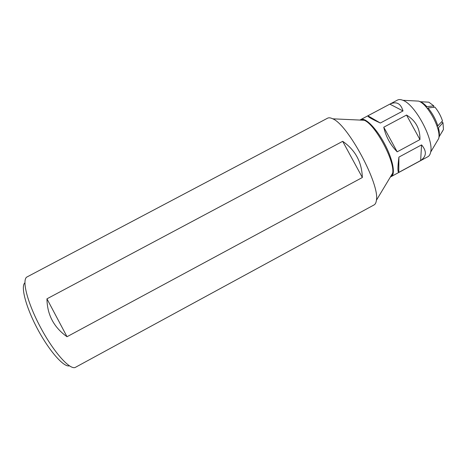 <?xml version="1.0" encoding="UTF-8"?>
<svg xmlns="http://www.w3.org/2000/svg" width="467" height="467" viewBox="0 0 467 467"><rect width="100%" height="100%" fill="white"/><g stroke="black" fill="none" stroke-linecap="round" stroke-linejoin="round"><path stroke-width="0.7" d="M390.371 177.011L390.389 176.999C391.556 176.485 392.292 175.248 392.607 173.286C395.421 161.903 375.223 124.222 364.19 120.264C362.369 119.435 360.927 119.365 359.853 120.066M374.049 204.931C375.328 204.237 376.11 202.678 376.408 200.255C379.98 184.401 347.938 124.625 332.761 118.822C330.578 117.725 328.844 117.521 327.56 118.198L27.109 276.902C21.459 279.319 27.255 302.709 40.728 327.764C54.131 352.859 70.406 370.635 75.543 367.266L374.049 204.931M69.367 365.83C63.973 367.552 49.496 351.371 37.739 329.369C25.924 307.397 20.466 286.382 24.879 282.839M362.351 177.507C361.82 162.049 355.264 149.989 342.685 141.326L46.951 298.822C47.179 314.735 53.868 327.367 67.02 336.725L362.351 177.507L342.685 141.326M46.951 298.822L67.02 336.725M414.614 100.907L418.66 101.111C427.883 104.123 441.315 129.178 438.711 138.524L436.651 142.009M390.488 176.818L390.932 176.689M397.516 100.055C398.923 99.319 400.709 99.395 402.869 100.294C415.128 104.38 434.036 139.662 430.65 152.125C430.2 154.425 429.284 155.96 427.889 156.719L391.282 176.532C395.753 174.389 392.811 159.101 384.434 143.538C376.116 127.946 365.007 117.03 360.752 119.575L397.516 100.055M419.944 139.586C420.16 128.781 415.694 120.603 406.535 115.057L383.763 127.211C385.847 136.58 390.324 144.788 397.189 151.828L419.944 139.586L406.535 115.057M420.65 160.549C426.587 156.375 426.891 151.156 421.561 144.893L398.917 157.099C397.662 166.952 397.61 172.049 398.76 172.399L420.65 160.549L421.561 144.893M403.015 110.953C400.779 103.382 396.39 101.111 389.846 104.135L367.903 115.787C367.348 116.534 371.493 118.951 380.342 123.031L403.015 110.953L389.846 104.135M367.903 115.787L380.342 123.031M383.763 127.211L397.189 151.828M398.917 157.099L398.76 172.399M433.68 107.299L433.79 105.869L426.844 106.651C424.538 104.194 422.39 102.553 420.411 101.736L419.203 101.351M433.79 105.869L428.829 102.168L425.77 102.01M442.045 132.009L443.463 129.476L442.973 122.634L441.595 121.951M443.463 129.476L439.167 136.72C439.616 134.426 439.365 131.449 438.42 127.795L442.973 122.634M439.167 136.72L438.811 137.946M437.929 126.09C435.734 119.354 432.424 113.306 428 107.947L434.946 107.153C438.303 111.228 440.819 115.822 442.494 120.93L437.165 126.499M426.126 107.036L426.844 106.651M438.42 127.795L437.684 128.191M428 107.947L427.247 108.35M364.19 120.264L332.761 118.822M392.607 173.286L376.408 200.255M418.66 101.111L402.869 100.294M438.711 138.524L430.65 152.125M428.829 102.168L420.411 101.736"/></g></svg>
